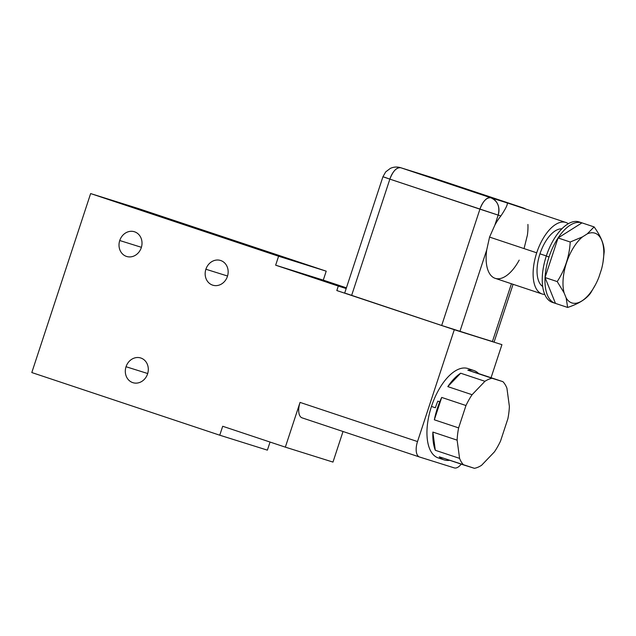 <?xml version="1.0" encoding="UTF-8"?>
<svg xmlns="http://www.w3.org/2000/svg" width="636" height="636" viewBox="0 0 636 636"><rect width="100%" height="100%" fill="white"/><g stroke="black" fill="none" stroke-linecap="round" stroke-linejoin="round"><path stroke-width="0.95" d="M419.49 456.99L302.132 417.868A14.127 6.805 -71.6 0 1 300.025 402.485L285.341 447.148L222.695 426.263L219.754 435.207L267.382 450.145L270.046 442.044L267.382 450.145L219.754 435.207L31.8 372.545L90.638 193.575L278.592 256.236L275.65 265.188L346.413 287.838L323.279 280.126L326.22 271.175L138.274 208.513L90.638 193.575L31.8 372.545L219.754 435.207L222.695 426.263L285.341 447.148L300.049 402.405L417.518 441.567L454.295 329.718L336.826 290.549L338.296 286.073L275.65 265.188L278.592 256.236L90.638 193.575L138.274 208.513L326.22 271.175L323.279 280.126L275.65 265.188L338.296 286.073L336.826 290.549L454.295 329.718L417.518 441.567A14.127 6.805 108.4 0 0 419.601 457.03L454.247 467.889A14.127 6.805 108.4 0 0 461.227 464.129A14.127 6.805 108.4 0 1 454.247 467.889L419.601 457.03A14.127 6.805 108.4 0 1 419.545 457.014A14.127 6.805 108.4 0 1 417.518 441.567L300.049 402.405A14.127 6.805 -71.6 0 0 302.076 417.844L419.545 457.014M332.978 462.086L343.027 431.502L332.978 462.086L285.341 447.148L332.978 462.086M491.056 377.72L501.931 344.648L454.295 329.718L501.931 344.648L491.056 377.72M126.039 366.734A12.951 11.353 107.4 0 1 140.85 358.02A12.951 11.353 107.4 0 1 147.576 373.912A12.951 11.353 107.4 0 1 132.765 382.626A12.951 11.353 107.4 0 1 126.039 366.734L147.695 373.523L126.039 366.734A12.951 11.353 -72.6 0 0 132.932 382.681A12.951 11.353 -72.6 0 0 147.576 373.912A12.951 11.353 -72.6 0 0 140.683 357.965A12.951 11.353 -72.6 0 0 126.039 366.734M205.889 269.235A12.951 11.353 107.4 0 1 220.7 260.522A12.951 11.353 107.4 0 1 227.426 276.414A12.951 11.353 107.4 0 1 212.607 285.127A12.951 11.353 107.4 0 1 205.889 269.235L227.545 276.024L205.889 269.235A12.951 11.353 -72.6 0 0 212.782 285.182A12.951 11.353 -72.6 0 0 227.426 276.414A12.951 11.353 -72.6 0 0 220.533 260.466A12.951 11.353 -72.6 0 0 205.889 269.235M119.743 240.519A12.951 11.353 107.4 0 1 134.554 231.798A12.951 11.353 107.4 0 1 141.279 247.698A12.951 11.353 107.4 0 1 126.469 256.411A12.951 11.353 107.4 0 1 119.743 240.519L141.399 247.309L119.743 240.519A12.951 11.353 -72.6 0 0 126.636 256.467A12.951 11.353 -72.6 0 0 141.279 247.698A12.951 11.353 -72.6 0 0 134.387 231.75A12.951 11.353 -72.6 0 0 119.743 240.519M346.183 288.545L338.296 286.073L346.183 288.545M330.792 283.1L305.622 274.768L330.792 283.1M311.298 276.716L322.873 280.349L311.298 276.716M315.21 278.019L331.213 283.187L315.21 278.019M444.079 459.884L438.212 457.928A47.096 22.689 -71.6 0 1 431.454 406.452L435.374 407.763A47.096 22.689 -71.6 0 1 437.814 401.141L439.77 401.793A47.096 22.689 108.4 0 0 434.34 419.8L458.62 427.893A47.096 22.689 108.4 0 0 457.133 440.16L432.862 432.067A47.096 22.689 108.4 0 0 435.31 450.288L459.582 458.381A47.096 22.689 108.4 0 0 463.596 464.916L439.317 456.823A47.096 22.689 108.4 0 0 444.079 459.884A47.096 22.689 108.4 0 0 449.732 460.297A47.096 22.689 108.4 0 1 439.317 456.823L474.424 468.319A47.096 22.689 108.4 0 0 481.579 465.29L494.434 451.87A47.096 22.689 108.4 0 0 500.54 441.058L507.894 418.687A47.096 22.689 108.4 0 0 509.38 406.42L506.924 388.206A47.096 22.689 108.4 0 0 502.917 381.672L478.638 373.578A47.096 22.689 108.4 0 0 473.876 370.518A47.096 22.689 108.4 0 0 467.818 370.184L492.089 378.277A47.096 22.689 108.4 0 0 484.942 381.298L460.663 373.205A47.096 22.689 108.4 0 0 447.808 386.616L472.087 394.71A47.096 22.689 108.4 0 0 465.973 405.522L441.702 397.428A47.096 22.689 108.4 0 0 439.77 401.793L437.814 401.141A47.096 22.689 108.4 0 0 435.374 407.763L431.454 406.452A47.096 22.689 -71.6 0 1 468.001 368.562L473.876 370.518M507.894 418.687A47.096 22.689 108.4 0 0 509.38 406.42L506.924 388.206A47.096 22.689 108.4 0 0 502.917 381.672L492.089 378.277A47.096 22.689 108.4 0 0 484.942 381.298L472.087 394.71A47.096 22.689 108.4 0 0 465.973 405.522L458.62 427.893A47.096 22.689 108.4 0 0 457.133 440.16L459.582 458.381A47.096 22.689 108.4 0 0 463.596 464.916L474.424 468.319A47.096 22.689 108.4 0 0 481.579 465.29L494.434 451.87A47.096 22.689 108.4 0 0 500.54 441.058L507.894 418.687M542.659 286.462A30.615 14.747 -71.6 0 1 539.964 253.828L546.324 255.95L539.964 253.828A30.615 14.747 -71.6 0 1 561.874 228.841A30.615 14.747 -71.6 0 0 539.964 253.828A30.615 14.747 -71.6 0 0 542.659 286.462M507.385 202.964L565.953 222.489A37.683 18.15 108.4 0 1 568.346 223.721A37.683 18.15 108.4 0 0 536.712 252.81A37.683 18.15 108.4 0 0 544.766 294.436A37.683 18.15 108.4 0 1 542.118 293.983L495.126 278.314A37.683 18.15 -71.6 0 1 486.715 249.932L489.561 237.085L494.903 225.025A37.683 18.15 -71.6 0 1 500.882 215.962C506.033 208.187 508.1 203.822 507.067 202.86L523.309 207.956A14.127 12.378 107.4 0 1 525.63 209.053L433.251 177.929L400.767 167.745L490.833 197.772L523.309 207.956L433.251 177.929L400.767 167.745A14.127 12.378 -72.6 0 0 400.585 167.681L400.767 167.745C396.562 167.3 392.929 171.1 389.86 179.129L498.163 215.111A14.127 12.378 -72.6 0 0 490.833 197.772L507.067 202.86M553.781 302.72A42.389 20.416 -71.6 0 1 546.292 256.046A42.389 20.416 -71.6 0 1 580.525 222.497M555.117 303.285L552.374 302.37A42.389 20.416 -71.6 0 1 546.292 256.046L549.035 256.96A42.389 20.416 108.4 0 0 545.044 277.527A42.389 20.416 108.4 0 0 555.117 303.285A42.389 20.416 108.4 0 0 555.482 303.396L567.646 307.45L555.482 303.396L545.044 277.527L555.482 303.396A42.389 20.416 108.4 0 1 545.044 277.527L557.216 281.589L545.044 277.527L558.058 237.959A42.389 20.416 108.4 0 0 549.035 256.96L546.292 256.046A42.389 20.416 -71.6 0 1 579.189 221.94L581.932 222.854A42.389 20.416 108.4 0 0 558.058 237.959L545.044 277.527A42.389 20.416 108.4 0 1 549.035 256.96A42.389 20.416 108.4 0 1 558.058 237.959L570.222 242.014L582.56 236.846A36.737 17.697 108.4 0 0 564.124 292.902L557.216 281.589C565.038 269.561 569.371 256.364 570.222 242.014L558.058 237.959L581.956 222.862A42.389 20.416 108.4 0 0 581.932 222.854M604.2 251.904C604.327 244.741 600.964 236.409 594.119 226.917L587.211 233.905A36.737 17.697 108.4 0 1 602.936 262.692A36.737 17.697 108.4 0 1 601.489 269.298L598.866 277.28L601.489 269.298A36.737 17.697 108.4 0 0 587.211 233.905L582.56 236.846A36.737 17.697 108.4 0 0 564.124 292.902L566.159 297.942L564.124 292.902L557.216 281.589C565.038 269.561 569.371 256.364 570.222 242.014L582.56 236.846L587.211 233.905L594.119 226.917L581.956 222.862L558.058 237.959A42.389 20.416 108.4 0 1 581.956 222.862L594.119 226.917C600.964 236.409 604.327 244.741 604.2 251.904L602.992 262.39M590.733 292.87C586.519 298.888 578.824 303.754 567.646 307.45L566.159 297.942A36.737 17.697 108.4 0 0 598.866 277.28A36.737 17.697 108.4 0 1 595.829 284.022A36.737 17.697 108.4 0 1 566.159 297.942L567.646 307.45C578.824 303.754 586.519 298.888 590.733 292.87L595.678 284.324M565.953 222.489A37.683 18.15 108.4 0 0 536.712 252.81L489.561 237.085L536.712 252.81A37.683 18.15 108.4 0 0 542.118 293.983M513.077 284.3L494.069 342.12L492.391 341.619L511.423 283.751L492.391 341.619L441.678 325.481L479.926 209.157L441.678 325.481L459.915 331.435L486.715 249.932L459.915 331.435L492.423 341.524M524.207 247.953L527.379 235.209A37.683 18.15 108.4 0 0 527.92 224.444M470.568 190.554L447.99 183.24L470.568 190.554M468.613 190.124L476.626 192.652L468.613 190.14M458.651 186.642L449.779 183.828L458.651 186.642M500.882 215.962L498.163 215.111L500.882 215.962A37.683 18.15 108.4 0 0 494.903 225.025L498.163 215.111L494.903 225.025L489.561 237.085L486.715 249.932A37.683 18.15 108.4 0 0 495.277 278.369A37.683 18.15 108.4 0 0 519.191 260.116M346.366 293.578L441.678 325.481L351.613 295.462L389.86 179.129L351.613 295.462L344.688 293.085L382.936 176.752L389.86 179.129L384.613 177.253M441.289 458.484A47.096 22.689 -71.6 0 1 431.454 406.452A47.096 22.689 -71.6 0 1 470.799 369.961M432.877 177.81A14.127 12.378 107.4 0 1 433.06 177.865A14.127 12.378 107.4 0 1 433.251 177.929L400.585 167.681C397.063 166.632 393.644 166.871 390.329 168.389L385.678 171.919L382.936 176.752M526.036 209.18L523.364 207.972A14.127 6.805 108.4 0 0 523.309 207.956L523.468 208.012A14.127 6.805 108.4 0 0 523.364 207.972L433.251 177.929A14.127 6.805 -71.6 0 1 433.307 177.945A14.127 6.805 -71.6 0 1 433.362 177.969M490.833 197.772A14.127 6.805 108.4 0 0 479.926 209.157L389.86 179.129A14.127 6.805 -71.6 0 1 400.767 167.745L490.833 197.772C497.702 200.944 500.15 206.724 498.163 215.111L479.926 209.157C482.986 201.127 486.627 197.327 490.833 197.772M467.818 370.184L478.638 373.578A47.096 22.689 108.4 0 0 467.818 370.184L502.917 381.672L467.818 370.184M447.808 386.616L460.663 373.205A47.096 22.689 108.4 0 0 447.808 386.616L460.663 373.205L484.942 381.298L472.087 394.71L447.808 386.616M435.31 450.288L432.862 432.067A47.096 22.689 108.4 0 0 435.31 450.288L432.862 432.067L457.133 440.16L459.582 458.381L435.31 450.288M434.34 419.8L441.702 397.428A47.096 22.689 108.4 0 0 439.77 401.793A47.096 22.689 108.4 0 0 434.34 419.8L441.702 397.428L465.973 405.522L458.62 427.893L434.34 419.8M278.592 256.236L326.22 271.175L278.592 256.236M185.426 224.707L234.716 241.02L185.426 224.707M250.679 246.816L264.52 251.395L250.679 246.816M153.268 213.632L167.109 218.212L153.268 213.632"/></g></svg>
